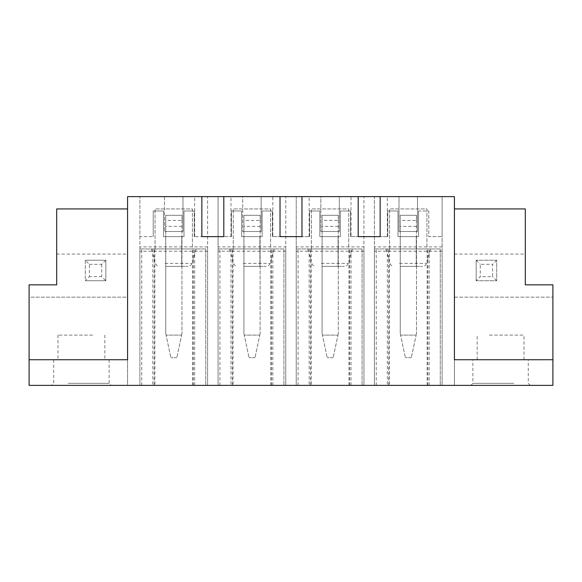 <?xml version="1.0" encoding="UTF-8"?>
<svg xmlns="http://www.w3.org/2000/svg" width="582" height="582" viewBox="0 0 582 582"><rect width="100%" height="100%" fill="white"/><g stroke="black" fill="none" stroke-linecap="round" stroke-linejoin="round"><path stroke-width="0.44" stroke-dasharray="2.91 2.18" d="M387.328 236.627L380.148 236.627L387.736 236.627L387.328 236.627L387.328 196.621L442.109 196.621L442.109 385.379L442.109 196.621L454.418 196.621L454.418 385.379L127.582 385.379L127.582 297.155L29.1 297.155L29.1 385.379L127.582 385.379L127.582 196.621L139.891 196.621L139.891 385.379L139.891 196.621L139.891 236.627L153.226 236.627L139.891 236.627L139.891 196.621L201.852 196.621L201.852 236.627L194.264 236.627L201.852 236.627M201.852 196.621L182.981 196.621L182.981 231.498L182.981 196.621L207.599 196.621L207.599 385.379L207.599 196.621L218.061 196.621L218.061 385.379L218.061 196.621L242.679 196.621L242.679 231.498L242.679 196.621L241.654 196.621L280.022 196.621L261.151 196.621L261.151 231.498L242.679 231.498L261.151 231.498L261.151 196.621L296.231 196.621L296.231 385.379L296.231 196.621L320.849 196.621L320.849 231.498L320.849 196.621L319.824 196.621L358.192 196.621L339.321 196.621L339.321 231.498L320.849 231.498L339.321 231.498L339.321 196.621L374.401 196.621L374.401 385.379L374.401 196.621L399.019 196.621L399.019 231.498L399.019 196.621L380.148 196.621L380.148 236.627L380.148 196.621L387.328 196.621M285.769 246.892L285.769 385.379L285.769 196.621L285.769 246.892L218.061 246.892M363.939 246.892L363.939 385.379L363.939 196.621L363.939 246.892L296.231 246.892M454.418 208.931L454.418 385.379L552.9 385.379L552.9 284.845L525.306 284.845L525.306 208.931L454.418 208.931L454.418 359.734L552.9 359.734M486.319 385.379L530.333 385.379L486.319 385.379M95.681 385.379L51.667 385.379L95.681 385.379M127.582 208.931L56.694 208.931L56.694 284.845L29.1 284.845L29.1 297.155L127.582 297.155L127.582 208.931L127.582 359.734L29.1 359.734M223.808 196.621L223.808 236.627L231.396 236.627L223.808 236.627L223.808 196.621L231.396 196.621L223.808 196.621M164.51 196.621L164.51 231.498L164.51 196.621L139.891 196.621L164.51 196.621M207.599 251.198L139.891 251.198M207.599 246.892L139.891 246.892M182.981 231.498L164.51 231.498L182.981 231.498M181.744 266.381L181.744 236.627L165.746 236.627L165.746 239.922L165.746 215.289L165.746 231.498L181.955 231.498L165.746 231.498L165.746 333.551L165.746 236.627L181.744 236.627L181.744 266.381L165.746 266.381L181.744 266.381M166.903 266.381L188.015 266.381L166.903 266.381M163.484 236.627L184.007 236.627L163.484 236.627L163.484 210.982L163.484 236.627M184.465 248.943L151.378 248.943L184.465 248.943M205.752 248.943L139.891 248.943L205.752 248.943L205.752 385.379L205.752 248.943M192.416 248.943L155.074 248.943L192.416 248.943L192.416 208.931L155.074 208.931L192.416 208.931L192.416 248.943M139.891 385.379L139.891 248.943L139.891 385.379M207.599 385.379L207.599 248.943L207.599 385.379M141.739 385.379L141.739 248.943L141.739 385.379M154.87 248.943L154.87 385.379L154.87 248.943M155.074 248.943L155.074 208.931L155.074 248.943M285.769 251.198L218.061 251.198M259.914 266.381L259.914 236.627L243.916 236.627L243.916 239.922L243.916 215.289L243.916 231.498L260.125 231.498L243.916 231.498L243.916 333.551L243.916 236.627L259.914 236.627L259.914 266.381L243.916 266.381L259.914 266.381M245.073 266.381L266.185 266.381L245.073 266.381M241.654 236.627L262.176 236.627L241.654 236.627L241.654 210.982L241.654 236.627M262.635 248.943L229.548 248.943L262.635 248.943M283.921 248.943L218.061 248.943L283.921 248.943L283.921 385.379L283.921 248.943M270.586 248.943L233.244 248.943L270.586 248.943L270.586 208.931L233.244 208.931L270.586 208.931L270.586 248.943M218.061 385.379L218.061 248.943L218.061 385.379M285.769 385.379L285.769 248.943L285.769 385.379M219.909 385.379L219.909 248.943L219.909 385.379M233.04 248.943L233.04 385.379L233.04 248.943M233.244 248.943L233.244 208.931L233.244 248.943M363.939 251.198L296.231 251.198M338.084 266.381L338.084 236.627L322.086 236.627L322.086 239.922L322.086 215.289L322.086 231.498L338.295 231.498L322.086 231.498L322.086 333.551L322.086 236.627L338.084 236.627L338.084 266.381L322.086 266.381L338.084 266.381M323.243 266.381L344.355 266.381L323.243 266.381M319.824 236.627L340.346 236.627L319.824 236.627L319.824 210.982L319.824 236.627M340.805 248.943L307.718 248.943L340.805 248.943M362.091 248.943L296.231 248.943L362.091 248.943L362.091 385.379L362.091 248.943M348.756 248.943L311.414 248.943L348.756 248.943L348.756 208.931L311.414 208.931L348.756 208.931L348.756 248.943M296.231 385.379L296.231 248.943L296.231 385.379M363.939 385.379L363.939 248.943L363.939 385.379M298.079 385.379L298.079 248.943L298.079 385.379M311.21 248.943L311.21 385.379L311.21 248.943M311.414 248.943L311.414 208.931L311.414 248.943M417.49 196.621L417.49 231.498L399.019 231.498L417.49 231.498L417.49 196.621L442.109 196.621L417.49 196.621M442.109 251.198L374.401 251.198M442.109 246.892L374.401 246.892M416.254 266.381L416.254 236.627L400.256 236.627L400.256 239.922L400.256 215.289L400.256 231.498L416.465 231.498L400.256 231.498L400.256 333.551L400.256 236.627L416.254 236.627L416.254 266.381L400.256 266.381L416.254 266.381M401.413 266.381L422.525 266.381L401.413 266.381M397.993 236.627L418.516 236.627L397.993 236.627L397.993 210.982L397.993 236.627M418.975 248.943L385.888 248.943L418.975 248.943M440.261 248.943L374.401 248.943L440.261 248.943L440.261 385.379L440.261 248.943M426.926 248.943L389.584 248.943L426.926 248.943L426.926 208.931L389.584 208.931L426.926 208.931L426.926 248.943M374.401 385.379L374.401 248.943L374.401 385.379M442.109 385.379L442.109 248.943L442.109 385.379M376.248 385.379L376.248 248.943L376.248 385.379M389.38 248.943L389.38 385.379L389.38 248.943M389.584 248.943L389.584 208.931L389.584 248.943M272.842 236.627L280.022 236.627L272.842 236.627L272.842 196.621M309.158 236.627L301.978 236.627L309.566 236.627L309.158 236.627L309.158 196.621L301.978 196.621L301.978 236.627L301.978 196.621L319.824 196.621L309.158 196.621M280.022 236.627L280.022 196.621M351.011 236.627L358.192 236.627L351.011 236.627L351.011 196.621M358.192 236.627L358.192 196.621M387.736 210.982L387.736 236.627L387.736 210.982L397.993 210.982L387.736 210.982M350.604 210.982L350.604 236.627L350.604 210.982L340.346 210.982L340.346 236.627L340.346 210.982L350.604 210.982M309.566 210.982L309.566 236.627L309.566 210.982L319.824 210.982L309.566 210.982M272.434 210.982L272.434 236.627L272.434 210.982L262.176 210.982L262.176 236.627L262.176 210.982L272.434 210.982M418.516 210.982L418.516 236.627L418.516 210.982L428.774 210.982L428.774 236.627L442.109 236.627L428.774 236.627L428.774 210.982L418.516 210.982M184.007 210.982L184.007 236.627L184.007 210.982L194.264 210.982L194.264 236.627L194.264 210.982L184.007 210.982M231.396 210.982L231.396 236.627L231.396 210.982L241.654 210.982L231.396 210.982M231.396 196.621L241.654 196.621L231.396 196.621M153.226 210.982L163.484 210.982L153.226 210.982L153.226 236.627L153.226 210.982M442.109 196.621L442.109 236.627L442.109 196.621M427.13 385.379L427.13 248.943L427.13 385.379M348.96 385.379L348.96 248.943L348.96 385.379M270.79 385.379L270.79 248.943L270.79 385.379M192.62 385.379L192.62 248.943L192.62 385.379M56.694 254.072L127.582 254.072M68.138 383.327L109.118 383.327L68.138 383.327M68.138 359.734L109.118 359.734L68.138 359.734M92.647 359.734L57.996 359.734L92.647 359.734M92.647 335.108L57.996 335.108L92.647 335.108M454.418 297.155L552.9 297.155L454.418 297.155M454.418 254.072L525.306 254.072M513.862 359.734L472.882 359.734L513.862 359.734M513.862 383.327L472.882 383.327L513.862 383.327M489.353 359.734L524.004 359.734L489.353 359.734M489.353 335.108L524.004 335.108L489.353 335.108M105.837 280.742L105.837 260.227L85.314 260.227L105.837 260.227L105.837 280.742L85.314 280.742L89.417 276.639L89.417 264.33L85.314 260.227L85.314 280.742L105.837 280.742L101.734 276.639L89.417 276.639M85.314 260.227L85.314 280.742M105.837 260.227L101.734 264.33L89.417 264.33M101.734 264.33L101.734 276.639M476.163 280.742L476.163 260.227L476.163 280.742L496.686 280.742L496.686 260.227L476.163 260.227L496.686 260.227L496.686 280.742L476.163 280.742L480.266 276.639L480.266 264.33L492.583 264.33L492.583 276.639L480.266 276.639M496.686 260.227L492.583 264.33M496.686 280.742L492.583 276.639M476.163 260.227L480.266 264.33M181.955 220.418L181.955 333.551L181.955 215.289L165.746 215.289L181.955 215.289L181.955 220.418L165.746 220.418M181.955 226.369L165.746 226.369M165.746 333.551L170.875 357.683L165.746 333.551M181.955 333.551L176.826 357.683L181.62 335.108L166.074 335.108L181.62 335.108L181.955 333.551M176.826 357.683L170.875 357.683L176.826 357.683M260.125 220.418L260.125 333.551L260.125 215.289L243.916 215.289L260.125 215.289L260.125 220.418L243.916 220.418M260.125 226.369L243.916 226.369M243.916 333.551L249.045 357.683L243.916 333.551M260.125 333.551L254.996 357.683L259.79 335.108L244.244 335.108L259.79 335.108L260.125 333.551M254.996 357.683L249.045 357.683L254.996 357.683M338.295 220.418L338.295 333.551L338.295 215.289L322.086 215.289L338.295 215.289L338.295 220.418L322.086 220.418M338.295 226.369L322.086 226.369M322.086 333.551L327.215 357.683L322.086 333.551M338.295 333.551L333.166 357.683L337.96 335.108L322.413 335.108L337.96 335.108L338.295 333.551M333.166 357.683L327.215 357.683L333.166 357.683M416.465 220.418L416.465 333.551L416.465 215.289L400.256 215.289L416.465 215.289L416.465 220.418L400.256 220.418M416.465 226.369L400.256 226.369M400.256 333.551L405.385 357.683L400.256 333.551M416.465 333.551L411.336 357.683L416.13 335.108L400.583 335.108L416.13 335.108L416.465 333.551M411.336 357.683L405.385 357.683L411.336 357.683M194.672 236.627L194.672 196.621M230.989 236.627L230.989 196.621M165.012 263.406L191.958 263.406L165.012 263.406M194.672 385.379L194.672 248.943M193.333 385.379L193.333 248.943M154.157 385.379L154.157 248.943M152.819 248.943L152.819 385.379M243.181 263.406L270.128 263.406L243.181 263.406M272.842 385.379L272.842 248.943M271.503 385.379L271.503 248.943M232.327 385.379L232.327 248.943M230.989 248.943L230.989 385.379M321.351 263.406L348.298 263.406L321.351 263.406M351.011 385.379L351.011 248.943M349.673 385.379L349.673 248.943M310.497 385.379L310.497 248.943M309.158 248.943L309.158 385.379M399.521 263.406L426.468 263.406L399.521 263.406M429.181 385.379L429.181 248.943M427.843 385.379L427.843 248.943M388.667 385.379L388.667 248.943M387.328 248.943L387.328 385.379M181.955 215.289L165.746 215.289M260.125 215.289L243.916 215.289M338.295 215.289L322.086 215.289M416.465 215.289L400.256 215.289M151.378 248.943L155.532 263.406C156.187 265.276 157.496 266.265 159.475 266.381M196.112 248.943L191.958 263.406C191.303 265.276 189.994 266.265 188.015 266.381M229.548 248.943L233.702 263.406C234.357 265.276 235.666 266.265 237.645 266.381M274.282 248.943L270.128 263.406C269.473 265.276 268.164 266.265 266.185 266.381M307.718 248.943L311.872 263.406C312.527 265.276 313.836 266.265 315.815 266.381M352.452 248.943L348.298 263.406C347.643 265.276 346.334 266.265 344.355 266.381M385.888 248.943L390.042 263.406C390.697 265.276 392.006 266.265 393.985 266.381M430.622 248.943L426.468 263.406C425.813 265.276 424.504 266.265 422.525 266.381M53.719 359.734L53.719 383.327L51.667 385.379M109.118 359.734L109.118 383.327L111.169 385.379M104.84 335.108L104.84 359.734M57.996 335.108L57.996 359.734M530.333 385.379L528.281 383.327L528.281 359.734M470.831 385.379L472.882 383.327L472.882 359.734M477.16 359.734L477.16 335.108M524.004 359.734L524.004 335.108"/><path stroke-width="0.87" d="M127.582 208.931L56.694 208.931L56.694 284.845L29.1 284.845L29.1 385.379L552.9 385.379L552.9 359.734L454.418 359.734L454.418 196.621L380.148 196.621L380.148 236.627L358.192 236.627L380.148 236.627M29.1 359.734L127.582 359.734L127.582 196.621L358.192 196.621L358.192 236.627M301.978 196.621L301.978 236.627L280.022 236.627L301.978 236.627M280.022 196.621L280.022 236.627M223.808 196.621L223.808 236.627L201.852 236.627L223.808 236.627M201.852 196.621L201.852 236.627M358.192 196.621L380.148 196.621M454.418 208.931L525.306 208.931L525.306 284.845L552.9 284.845L552.9 359.734"/></g></svg>
